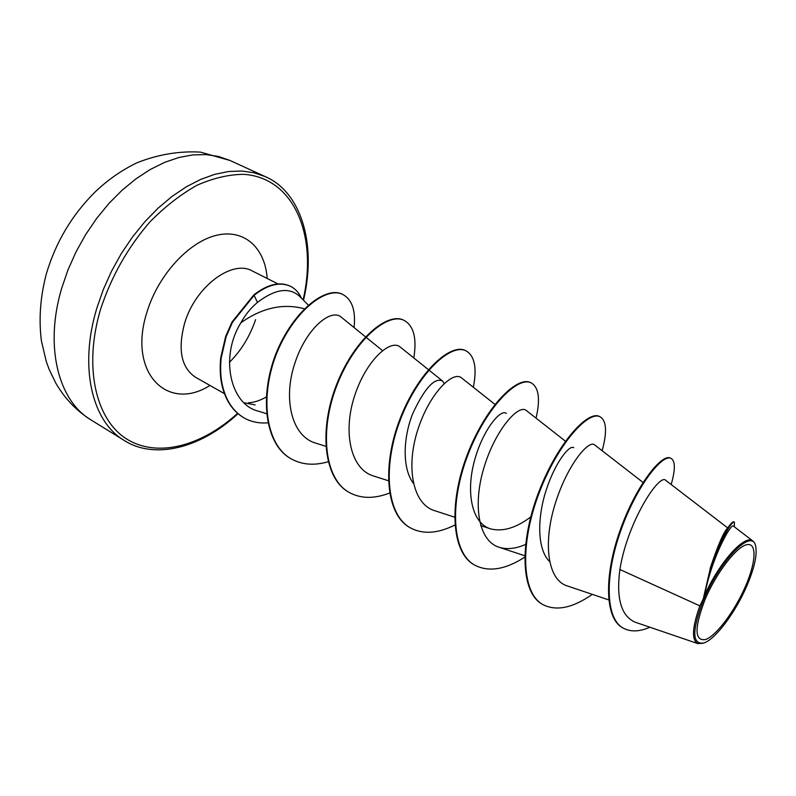 <?xml version="1.0" encoding="UTF-8"?>
<svg xmlns="http://www.w3.org/2000/svg" width="796" height="796" viewBox="0 0 796 796"><rect width="100%" height="100%" fill="white"/><g stroke="black" fill="none" stroke-linecap="round" stroke-linejoin="round"><path stroke-width="1.19" d="M745.444 586.393C734.857 610.89 716.619 635.467 705.674 639.526C694.331 641.397 694.182 627.915 705.226 599.08C716.37 572.851 736.191 547.051 746.568 544.743C757.115 542.046 756.19 561.867 745.444 586.393M746.817 585.965C735.534 612.333 715.485 639.258 703.933 642.989C691.853 644.909 691.774 630.442 703.684 599.567C720.191 559.697 752.608 527.469 755.663 546.235C757.354 554.882 754.399 568.135 746.817 585.965M703.196 643.228L697.973 643.616C691.445 640.372 692.072 627.785 699.863 605.865L703.206 599.08L710.639 566.981C716.977 548.315 722.957 534.932 728.569 526.843C731.156 523.121 732.887 521.46 733.773 521.848L734.429 522.186C731.395 519.181 710.639 557.27 704.609 594.602L703.226 598.871M248.372 402.816C254.143 402.497 260.123 400.547 266.282 396.965M308.341 305.117L299.624 296.341C289.256 286.908 275.207 288.928 257.476 302.4C250.959 307.803 245.427 314.599 240.88 322.798C262.023 307.754 283.217 303.077 304.45 308.778M727.693 527.897L665.804 480.406C659.715 472.635 627.626 521.121 619.885 569.508L699.863 605.865M710.639 566.981L710.161 568.364C717.176 547.389 722.599 534.405 726.44 529.39L728.569 526.843M549.529 561.469C536.902 549.2 537.181 517.211 546.364 489.58C555.479 461.67 569.876 444.198 573.807 447.78M530.763 516.942C516.077 528.007 502.674 531.977 490.545 528.842C471.57 523.29 465.839 491.838 474.476 460.685C482.854 429.522 500.923 408.388 506.346 413.442M413.363 483.291C402.04 468.376 403.114 437.88 412.656 413.761C424.557 388.289 434.497 377.344 442.467 380.926L444.188 383.523M240.88 322.798C219.457 357.185 230.462 404.477 258.143 411.094L266.551 413.681M365.513 336.837L341.205 317.126C330.877 307.943 305.654 328.818 294.6 364.08C283.008 399.065 291.694 436.357 315.714 443.133L325.803 446.297M400.189 347.036C390.587 338.559 365.871 360.409 354.429 396.428C342.817 432.019 350.479 469.431 373.662 476.018M494.953 404.398L461.551 377.901C453.033 370.279 429.163 393.602 417.651 430.238C405.861 466.784 412.477 504.206 434.735 510.704L454.586 517.161M526.275 410.507C518.952 403.761 496.057 428.676 484.456 466.008C472.525 503.42 477.918 540.982 499.201 547.29C506.943 549.678 515.728 548.733 525.549 544.454M643.049 482.446L594.682 444.924C588.572 439.332 566.951 465.62 555.15 503.898C543.17 542.116 547.051 579.866 567.359 585.956L608.701 599.885M619.885 569.508C616.104 598.632 621.228 616.213 635.268 622.233L697.963 643.646M733.405 526.146C731.514 522.524 711.813 556.474 704.589 595.338C719.544 561.777 745.374 533.469 752.946 541.111M671.177 484.535C675.426 469.67 675.386 460.964 671.068 458.406L670.441 458.108C661.725 453.123 635.576 486.187 619.905 530.912C604.025 575.647 604.671 618.412 622.711 627.825L623.029 627.994M671.068 458.406C662.362 453.441 636.233 486.515 620.552 531.26C604.662 575.996 605.308 618.771 623.338 628.173C630.681 632.074 639.526 631.765 649.894 627.238M734.31 526.803L734.429 522.186M704.589 595.338L704.609 594.602M542.663 604.462L542.375 604.293C520.276 592.393 519.649 541.718 538.613 492.396C557.369 442.964 587.995 409.97 599.507 416.517L600.104 416.805C606.562 420.766 607.239 432.059 602.134 450.705M474.525 565.011L474.247 564.852C451.014 552.235 448.835 502.107 467.431 454.317C485.799 406.398 517.48 375.324 530.743 382.687L531.3 382.966C538.852 387.463 540.434 399.194 536.046 418.139M410.069 527.688L409.801 527.529C385.562 514.315 381.99 464.755 400.209 418.397C418.199 371.901 450.785 342.549 465.6 350.648L466.128 350.907C474.685 355.911 477.093 368.031 473.351 387.264M348.937 492.286L348.688 492.147C323.584 478.376 318.788 429.402 336.658 384.408C354.28 339.255 387.622 311.525 403.811 320.251L404.308 320.499C413.791 325.962 416.955 338.449 413.801 357.941M290.928 458.705L290.699 458.566C265.118 444.476 258.969 396.866 276.033 353.404C293.565 310.151 326.3 285.555 342.579 294.351L342.807 294.47M243.725 417.731L243.506 417.601C231.716 410.447 224.293 398.398 221.228 381.463C220.074 374.598 219.895 366.727 220.701 357.872L225.686 336.38L231.984 322.052L253.864 294.858L257.476 302.4M592.314 594.363C572.762 607.975 556.314 611.398 542.952 604.632C520.873 592.741 520.256 542.056 539.22 492.724C557.986 443.272 588.602 410.268 600.104 416.805M524.683 557.21C505.271 569.647 488.644 572.304 474.804 565.17C451.581 552.563 449.412 502.425 468.008 454.625C486.376 406.696 518.047 375.603 531.3 382.966M454.874 525.012C437.78 533.628 422.935 534.564 410.328 527.838C386.09 514.624 382.528 465.053 400.756 418.686C418.746 372.18 451.332 342.817 466.128 350.907M389.572 493.032C374.269 498.983 360.807 498.784 349.175 492.435C324.091 478.675 319.296 429.691 337.176 384.677C354.807 339.524 388.14 311.773 404.308 320.499M328.151 461.75C314.301 465.789 301.973 464.824 291.167 458.844C265.585 444.745 259.456 397.134 276.53 353.663C294.062 310.4 326.778 285.794 343.056 294.59C352.18 299.784 355.852 310.778 354.071 327.554M267.914 422.835C259.048 423.532 251.058 421.87 243.954 417.86C232.173 410.706 224.751 398.657 221.686 381.712C220.532 374.846 220.353 366.986 221.159 358.13L226.144 336.628L232.452 322.3L254.332 295.097C268.043 284.48 280.152 281.575 290.649 286.391C295.346 288.799 298.928 292.719 301.415 298.142M290.421 286.281L290.192 286.162C279.695 281.346 267.585 284.242 253.864 294.858M61.66 288.351C44.168 346.947 58.546 401.025 91.172 420.049C76.605 410.925 64.814 398.617 55.81 383.125L49.153 369.414L46.307 361.613L41.382 340.788C38.646 318.848 40.337 296.42 46.447 273.506C55.839 242.133 71.968 215.049 94.823 192.254C107.739 179.856 121.907 169.986 137.33 162.643C158.235 154.424 179.249 150.912 200.373 152.106L229.974 160.464L218.482 156.464L206.005 154.583L192.722 154.912L178.831 157.508L164.573 162.384L150.185 169.528L135.927 178.861L122.087 190.234L108.913 203.477L96.684 218.373L85.64 234.621L75.998 251.924L67.959 269.953L61.66 288.351M91.172 420.049L124.276 440.477C92.237 421.84 78.704 367.503 96.863 308.072L103.371 289.406L111.589 271.078L121.39 253.456L132.564 236.89L144.902 221.686L158.135 208.124L172.026 196.443L186.274 186.831L200.622 179.428L214.811 174.314L228.581 171.518L241.735 171.021L254.043 172.762L265.337 176.652L229.974 160.464M237.566 413.393C201.607 446.098 157.369 458.287 126.544 438.924C95.819 419.661 83.282 367.095 100.604 309.176C111.341 276.54 127.798 247.437 149.966 221.875C165.08 206.552 180.811 194.324 197.139 185.189C213.398 178.065 228.92 174.443 243.715 174.334C294.908 177.816 317.823 236.681 303.107 299.843M224.402 393.632L195.468 377.234C181.16 367.563 177.568 349.484 184.682 323.017C195.368 286.58 232.203 259.188 252.282 270.978L278.023 283.933M209.965 385.443C167.478 412.517 127.221 372.687 147.071 311.773C158.354 274.71 189.05 241.546 216.781 235.228C244.591 228.691 265.158 248.103 267.167 278.471M124.276 440.477C153.349 459.212 199.229 449.581 237.964 413.731M255.118 404.915L243.944 402.736M524.723 555.737L499.201 547.29M565.429 441.193L526.285 410.487M490.545 528.842L480.635 525.629M388.388 480.734L373.662 476.038M442.467 380.926L428.885 370.04M428.417 369.662L400.199 347.026M381.891 350.111L365.951 337.186M733.424 526.126L752.976 541.081M622.711 627.825L623.338 628.173M229.407 362.329C241.098 350.698 249.825 336.479 255.586 319.664M303.505 300.251C317.256 242.631 300.142 191.458 265.337 176.652M542.952 604.632L542.375 604.293M474.804 565.17L474.247 564.852M410.328 527.838L409.801 527.529"/></g></svg>

